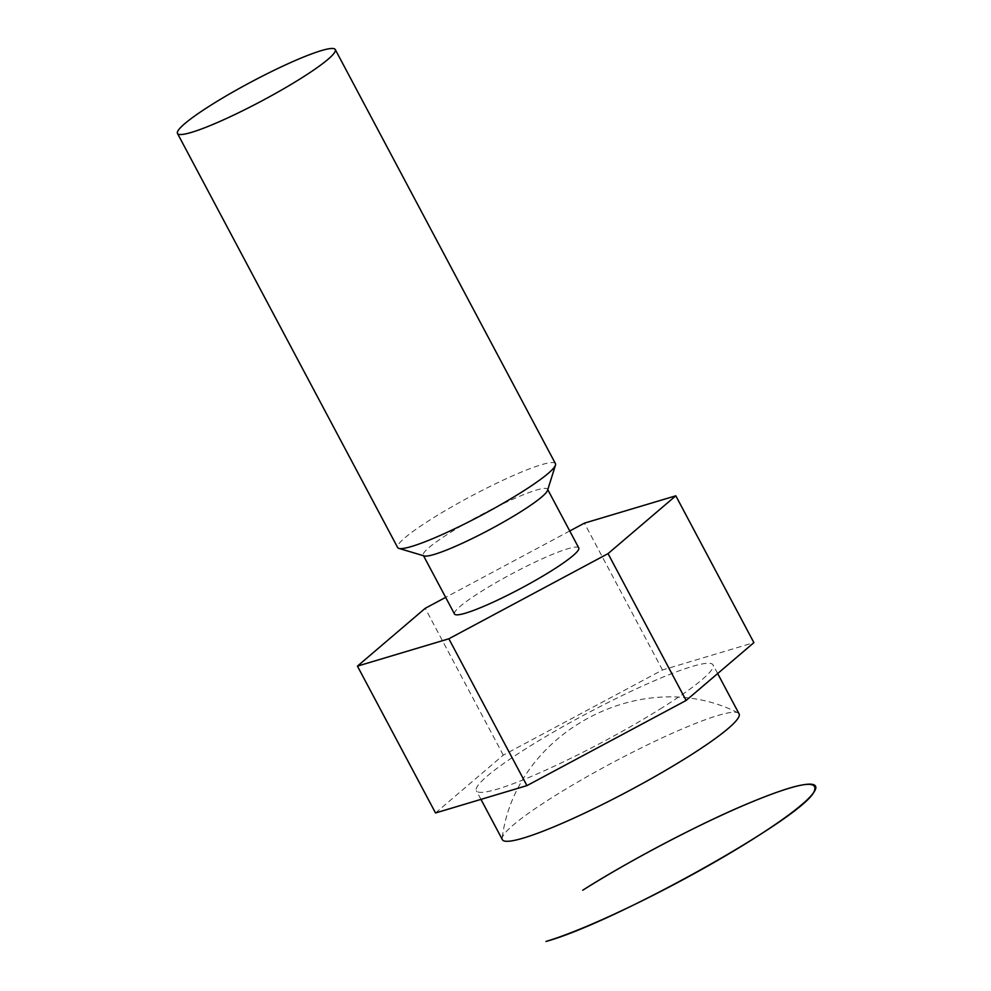 <?xml version="1.0" encoding="UTF-8"?>
<svg xmlns="http://www.w3.org/2000/svg" width="991" height="991" viewBox="0 0 991 991"><rect width="100%" height="100%" fill="white"/><g stroke="black" fill="none" stroke-linecap="round" stroke-linejoin="round"><path stroke-width="0.74" stroke-dasharray="4.96 3.72" d="M739.075 713.817A134.033 16.29 -28 0 0 737.874 712.764A134.033 16.29 -28 0 0 552.867 797.049A134.033 16.29 -28 0 0 502.177 838.089A134.033 16.29 -28 0 0 502.375 839.674M662.558 707.512A134.033 16.29 152 0 1 543.279 771.233A134.033 16.29 152 0 1 476.349 790.731A134.033 16.29 152 0 1 526.84 748.106A134.033 16.29 152 0 1 646.132 684.385A134.033 16.29 152 0 1 713.049 664.874A134.033 16.29 152 0 1 662.558 707.512M435.52 812.967L503.279 755.142L662.471 669.99L753.891 642.639M578.756 547.924A70.373 8.56 -28 0 0 543.625 558.168A70.373 8.56 -28 0 0 481.007 591.627A70.373 8.56 -28 0 0 454.497 613.999M569.751 530.978L445.653 597.375M547.552 490.372A70.373 8.56 -28 0 0 547.528 489.195A70.373 8.56 -28 0 0 512.397 499.427A70.373 8.56 -28 0 0 449.765 532.885A70.373 8.56 -28 0 0 423.268 555.27A70.373 8.56 -28 0 0 424.222 555.939M555.443 463.639A89.363 10.864 -28 0 0 510.836 476.634A89.363 10.864 -28 0 0 431.308 519.123A89.363 10.864 -28 0 0 397.651 547.54M503.279 755.142L425.213 608.313M662.471 669.99L584.393 523.149M480.957 799.378L476.349 790.731M717.657 673.546L713.049 664.874M737.874 712.764C642.589 664.416 515.382 732.039 502.177 838.089"/><path stroke-width="1.49" d="M480.957 799.378L502.375 839.674A134.033 16.29 -28 0 0 569.305 820.176A134.033 16.29 -28 0 0 688.584 756.455A134.033 16.29 -28 0 0 739.075 713.817L717.657 673.546M608.04 553.622L675.812 495.81L753.891 642.639L686.119 700.464L526.939 785.628L435.52 812.967L357.441 666.125L448.861 638.786L608.04 553.622L686.119 700.464M526.939 785.628L448.861 638.786M423.516 555.728L454.497 613.999A70.373 8.56 -28 0 0 489.628 603.767A70.373 8.56 -28 0 0 552.26 570.308A70.373 8.56 -28 0 0 578.756 547.924L547.775 489.653M675.812 495.81L584.393 523.149L569.751 530.978M445.653 597.375L425.213 608.313L357.441 666.125M177.476 133.451L397.651 547.54A89.363 10.864 -28 0 0 398.865 548.395L424.222 555.939A70.373 8.56 -28 0 0 521.018 511.579A70.373 8.56 -28 0 0 547.552 490.372L555.48 465.126A89.363 10.864 -28 0 0 555.443 463.639L335.28 49.55A89.363 10.864 152 0 1 301.611 77.967A89.363 10.864 152 0 1 222.095 120.456A89.363 10.864 152 0 1 177.476 133.451A89.363 10.864 152 0 1 211.133 105.034A89.363 10.864 152 0 1 290.66 62.557A89.363 10.864 152 0 1 335.28 49.55M398.865 548.395A89.363 10.864 -28 0 0 521.786 492.056A89.363 10.864 -28 0 0 555.48 465.126M545.991 941.45C613.008 923.265 798.015 820.437 813.524 792.75C820.808 778.815 799.427 782.221 749.394 802.97C699.163 823.682 625.259 863.062 582.745 890.228A167.553 20.365 152 0 1 789.146 788.254A167.553 20.365 152 0 1 752.404 839.476A167.553 20.365 152 0 1 545.991 941.45"/></g></svg>
